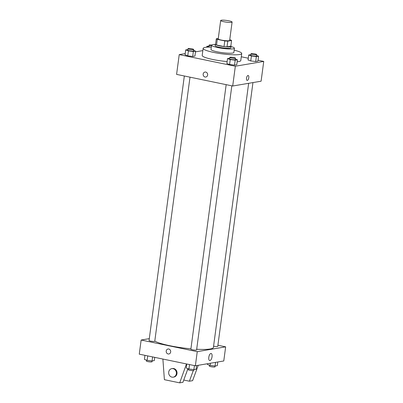 <?xml version="1.0" encoding="UTF-8"?>
<svg xmlns="http://www.w3.org/2000/svg" width="403" height="403" viewBox="0 0 403 403"><rect width="100%" height="100%" fill="white"/><g stroke="black" fill="none" stroke-linecap="round" stroke-linejoin="round"><path stroke-width="0.6" d="M228.969 20.84A5.768 0.861 -172.4 0 1 232.103 22.039A5.768 0.861 -172.4 0 1 226.274 22.13A5.768 0.861 -172.4 0 1 220.673 20.513A5.768 0.861 -172.4 0 1 228.969 20.84M232.103 22.039L229.65 40.411A5.768 0.861 -172.4 0 1 223.821 40.496A5.768 0.861 -172.4 0 1 218.219 38.884L220.673 20.513M218.28 38.441L216.305 38.779A7.743 1.154 -172.4 0 0 217.288 39.363L224.773 40.915A7.743 1.154 -172.4 0 0 227.781 41.156L231.569 40.517A7.743 1.154 -172.4 0 0 230.581 39.927L229.74 39.756M227.781 41.156L227.025 46.808L230.813 46.169L231.569 40.517M227.025 46.808A7.743 1.154 -172.4 0 1 224.018 46.567L224.773 40.915M216.305 38.779L215.55 44.431A7.743 1.154 -172.4 0 0 216.537 45.015L224.018 46.567M215.605 43.992A7.929 1.184 7.6 0 0 215.323 44.249A7.929 1.184 7.6 0 0 221.282 46.209A7.929 1.184 7.6 0 0 230.194 46.753A7.929 1.184 7.6 0 0 231.04 46.345A7.929 1.184 7.6 0 0 230.833 46.023M231.04 46.345L230.854 47.761A7.929 1.184 -172.4 0 1 230.007 48.164A7.929 1.184 -172.4 0 1 221.091 47.619A7.929 1.184 -172.4 0 1 215.131 45.66L215.323 44.249M216.537 45.015L217.288 39.363M215.298 44.426A11.531 1.718 7.6 0 0 211.56 45.186A11.531 1.718 7.6 0 0 220.229 48.033A11.531 1.718 7.6 0 0 233.196 48.823A11.531 1.718 7.6 0 0 234.425 48.234A11.531 1.718 7.6 0 0 231.015 46.521M211.56 45.186L210.996 49.423A11.531 1.718 7.6 0 0 219.66 52.274A11.531 1.718 7.6 0 0 232.627 53.065A11.531 1.718 7.6 0 0 233.861 52.476L234.425 48.234M211.303 47.106A19.46 2.902 7.6 0 0 203.137 48.375A19.46 2.902 7.6 0 0 217.761 53.181A19.46 2.902 7.6 0 0 239.644 54.516A19.46 2.902 7.6 0 0 241.719 53.523A19.46 2.902 7.6 0 0 234.168 50.158M241.719 53.523L240.777 60.591A19.46 2.902 -172.4 0 1 238.697 61.583A19.46 2.902 -172.4 0 1 237.15 61.765M227.131 61.548A19.46 2.902 -172.4 0 1 202.195 55.443L203.137 48.375M229.69 58.223L227.529 58.591L226.869 63.538L229.574 64.515L234.521 65.12L236.752 64.742L237.412 59.795L235.397 59.065M187.869 49.559L185.702 49.927L185.042 54.868L187.748 55.851L192.694 56.455L194.931 56.077L195.591 51.131L193.571 50.4M185.214 53.594L179.229 54.607L235.337 66.233L263.738 61.422L258.046 60.243M248.268 58.218L241.286 56.773M202.84 50.612L195.495 51.851M250.862 54.642L248.701 55.01L248.041 59.951L250.747 60.934L255.688 61.538L257.925 61.16L258.585 56.213L256.57 55.483M179.229 54.607L176.59 74.389L232.697 86.01L261.099 81.204L263.738 61.422M232.697 86.01L235.337 66.233M248.162 75.487A2.524 1.083 -78.3 0 1 248.782 77.764A2.524 1.083 -78.3 0 1 247.14 80.429A2.524 1.083 -78.3 0 1 246.591 77.739A2.524 1.083 -78.3 0 1 248.162 75.487A2.524 1.083 -78.3 0 1 248.782 77.764A2.524 1.083 -78.3 0 1 247.14 80.429M205.726 72.077A2.524 2.247 80.4 0 1 207.656 74.59A2.524 2.247 80.4 0 1 205.822 77.033A2.524 2.247 80.4 0 1 203.183 74.923A2.524 2.247 80.4 0 1 204.976 72.061A2.524 2.247 80.4 0 1 205.726 72.077M205.822 77.033A2.524 2.247 80.4 0 1 203.183 74.923A2.524 2.247 80.4 0 1 204.976 72.061M248.651 83.31L213.409 347.436A30.275 4.514 -172.4 0 1 196.679 349.25M190.916 348.822A30.275 4.514 -172.4 0 1 154.787 341.079M231.826 85.834L196.588 349.94A2.881 0.428 -172.4 0 1 193.672 349.985A2.881 0.428 -172.4 0 1 190.871 349.179L226.164 84.66M252.953 82.585L217.756 346.358A2.881 0.428 -172.4 0 1 213.575 346.187M189.999 77.164L154.762 341.276A2.881 0.428 -172.4 0 1 151.845 341.321A2.881 0.428 -172.4 0 1 149.045 340.515L184.337 75.991M149.291 338.646L141.146 340.026L197.253 351.653L225.655 346.842L217.907 345.24M212.038 356.746A3.617 1.552 -78.3 0 1 209.686 360.559A3.617 1.552 -78.3 0 1 208.9 356.705A3.617 1.552 -78.3 0 1 211.152 353.476A3.617 1.552 -78.3 0 1 212.038 356.746M141.146 340.026L139.262 354.156L195.369 365.783L197.253 351.653M195.369 365.783L223.771 360.972L225.655 346.842M168.026 349.003A2.524 2.247 -99.6 0 0 166.217 351.028A2.524 2.247 80.4 0 1 168.026 349.003A2.524 2.247 80.4 0 1 170.66 351.114A2.524 2.247 80.4 0 1 168.867 353.98A2.524 2.247 80.4 0 1 166.217 351.028A2.524 2.247 -99.6 0 0 168.867 353.98M187.939 368.649L182.922 382.306L179.698 382.85L186.478 363.939M186.115 373.606A4.327 3.854 -99.6 0 0 186.649 372.155M183.753 380.044L189.38 381.213L193.274 370.609M189.38 381.213L192.604 380.664L198.251 365.294M173.25 377.163L173.9 377.052A4.327 3.854 -99.6 0 0 177.003 373.581A4.327 3.854 -99.6 0 0 172.454 368.523L171.809 368.634A4.327 3.854 80.4 0 1 176.358 373.687A4.327 3.854 80.4 0 1 173.25 377.163A4.327 3.854 80.4 0 1 168.731 373.541A4.327 3.854 80.4 0 1 171.809 368.634M162.888 359.053L164.394 379.681L179.698 382.85M186.388 364.634L186.7 364.579M209.036 45.977L206.875 46.34L208.961 47.096M210.2 47.091A2.881 0.428 -172.4 0 1 208.961 46.562L209.147 45.151A2.881 0.428 -172.4 0 1 211.615 45.05M206.759 47.196L206.875 46.34M211.469 45.887A2.881 0.428 -172.4 0 1 209.147 45.151M185.702 49.927L188.408 50.904L193.354 51.508L195.591 51.131M193.692 49.498L193.505 50.909A2.881 0.428 -172.4 0 1 190.589 50.954A2.881 0.428 -172.4 0 1 187.788 50.148L187.974 48.733A2.881 0.428 -172.4 0 1 192.125 48.894A2.881 0.428 -172.4 0 1 193.692 49.498A2.881 0.428 -172.4 0 1 190.775 49.539A2.881 0.428 -172.4 0 1 187.974 48.733M185.042 54.868L187.748 55.851L188.408 50.904M187.748 55.851L192.694 56.455L193.354 51.508M192.694 56.455L194.931 56.077M248.701 55.01L251.407 55.987L256.348 56.591L258.585 56.213M256.691 54.576L256.499 55.992A2.881 0.428 -172.4 0 1 253.588 56.037A2.881 0.428 -172.4 0 1 250.787 55.231L250.973 53.816A2.881 0.428 -172.4 0 1 255.124 53.977A2.881 0.428 -172.4 0 1 256.691 54.576A2.881 0.428 -172.4 0 1 253.774 54.622A2.881 0.428 -172.4 0 1 250.973 53.816M248.041 59.951L250.747 60.934L251.407 55.987M250.747 60.934L255.688 61.538L256.348 56.591M255.688 61.538L257.925 61.16M227.529 58.591L230.234 59.573L235.181 60.178L237.412 59.795M235.518 58.163L235.327 59.573A2.881 0.428 -172.4 0 1 232.415 59.619A2.881 0.428 -172.4 0 1 229.614 58.813L229.801 57.397A2.881 0.428 -172.4 0 1 233.952 57.564A2.881 0.428 -172.4 0 1 235.518 58.163A2.881 0.428 -172.4 0 1 232.602 58.208A2.881 0.428 -172.4 0 1 229.801 57.397M226.869 63.538L229.574 64.515L230.234 59.573M229.574 64.515L234.521 65.12L235.181 60.178M234.521 65.12L236.752 64.742M144.954 355.335L144.415 359.365L147.12 360.347L152.067 360.952L154.299 360.574L154.732 357.36M147.12 360.347L147.715 355.909M152.067 360.952L152.601 356.922M152.138 360.937L152.027 361.763A2.881 0.428 -172.4 0 1 149.11 361.808A2.881 0.428 -172.4 0 1 146.309 361.002L146.43 360.096M207.505 363.728L207.409 364.448L210.119 365.43L215.061 366.035L217.298 365.657L217.786 361.985M210.119 365.43L210.411 363.234M215.061 366.035L215.55 362.362M215.131 366.02L215.026 366.846A2.881 0.428 -172.4 0 1 212.109 366.891A2.881 0.428 -172.4 0 1 209.308 366.085L209.429 365.178M186.775 364L186.241 368.03L188.947 369.012L193.888 369.616L196.125 369.239L196.614 365.571M188.947 369.012L189.541 364.574M193.888 369.616L194.427 365.586M193.964 369.606L193.853 370.428A2.881 0.428 -172.4 0 1 190.936 370.473A2.881 0.428 -172.4 0 1 188.136 369.667L188.256 368.765"/></g></svg>
